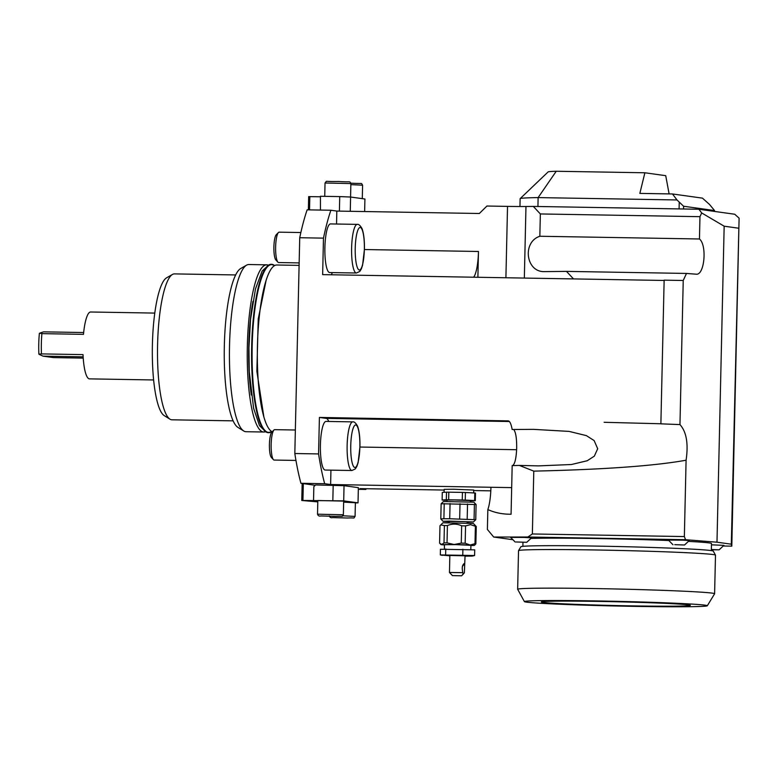 <?xml version="1.0" encoding="UTF-8"?>
<svg xmlns="http://www.w3.org/2000/svg" width="778" height="778" viewBox="0 0 778 778"><rect width="100%" height="100%" fill="white"/><g stroke="black" fill="none" stroke-linecap="round" stroke-linejoin="round"><path stroke-width="1.17" d="M517.662 589.306A98.505 2.519 1.3 0 1 517.652 589.267A98.505 2.519 1.3 0 1 595.034 588.567A98.505 2.519 1.3 0 1 714.612 593.74A98.505 2.519 1.3 0 1 714.603 593.779L715.488 555.152A98.505 2.519 1.3 0 0 715.478 555.113A98.505 2.519 1.3 0 0 595.909 549.978A98.505 2.519 1.3 0 0 518.537 550.639A98.505 2.519 1.3 0 0 518.527 550.678L517.652 589.267L524.411 601.618A91.483 2.344 1.3 0 1 596.259 600.927A91.483 2.344 1.3 0 1 707.309 605.77A91.483 2.344 1.3 0 1 635.451 606.383A91.483 2.344 1.3 0 1 524.411 601.618M715.478 555.113L713.28 551.116A96.219 2.46 -178.7 0 0 596.493 546.098A96.219 2.46 -178.7 0 0 520.91 546.749L518.537 550.639M599.906 601.433A74.484 1.906 1.3 0 1 690.319 605.342A74.484 1.906 1.3 0 1 631.814 605.877A74.484 1.906 1.3 0 1 541.391 601.958A74.484 1.906 1.3 0 1 599.906 601.433M731.806 546.146L731.31 544.192L739.1 218.151L731.806 546.146L723.501 546.01M524.343 278.067L525.967 206.501L533.309 206.423L540.35 213.95L699.967 216.673L701.678 212.948L724.162 226.194L738.487 228.187M724.162 226.194L716.985 542.198L685.574 539.708L684.358 536.567L532.356 533.971L527.805 537.015L685.574 539.708M731.31 544.192L716.985 542.198M683.23 280.488L679.962 424.584L660.882 423.835L664.14 280.158L683.23 280.488L686.478 273.438L566.472 271.386L573.512 278.913L322.646 274.624L323.473 238.136L299.724 237.728A167.212 35.905 -89 0 1 307.135 209.836L330.883 210.245L336.825 211.071L479.336 213.503L486.921 206.034L507.528 206.384L505.904 277.756M525.967 206.501A31.927 0.817 1.3 0 1 517.778 206.51A31.927 0.817 1.3 0 1 507.528 206.384M739.1 218.151L734.724 214.242L698.916 209.253L533.309 206.423M660.882 423.835L664.14 280.158M573.512 278.913L664.062 280.459M701.678 212.948L698.916 209.253M566.472 271.386L544.367 271.619C525.84 272.232 521.989 242.046 539.844 236.259L540.35 213.95M699.967 216.673L699.461 238.982C707.212 245.206 704.508 275.286 696.291 274.206L686.478 273.438M679.962 424.584C686.468 431.839 688.511 443.713 686.089 460.206L684.358 536.567M699.461 238.982L539.844 236.259M512.245 539.621L493.699 537.034L487.388 529.448L487.845 509.571C494.312 512.508 501.46 514.064 509.298 514.229L511.068 514.239L512.177 465.623L519.315 465.409L533.786 471.128C603.796 469.542 654.57 465.905 686.089 460.206M532.356 533.971L533.786 471.128M330.942 470.145L330.621 484.529L490.937 487.271A27.366 5.874 -89 0 1 487.845 509.571M330.621 484.529L324.679 483.702A167.212 35.905 -89 0 1 318.572 453.924L319.408 417.436L508.316 420.888C509.891 421.238 511.175 424.107 512.167 429.495L533.484 429.359L569.107 431.401L586.379 435.622L594.139 440.581L597.689 448.731L594.334 456.151L587.225 460.741L571.441 464.515L538.425 465.886L519.315 465.409M604.127 422.298L660.814 423.767M512.556 465.623C514.88 464.203 516.252 458.32 516.689 447.963C516.748 438.15 515.736 431.975 513.665 429.466M477.887 277.279L478.47 251.479A27.366 5.874 -89 0 1 473.608 277.201M39.707 333.169L39.377 333.383A31.684 6.808 91 0 0 38.9 354.175L41.458 353.902A33.444 7.177 -89 0 1 41.915 333.636L39.707 333.169L43.578 331.846L83.664 332.527M83.227 358.113L53.449 357.598L43.033 356.149L39.221 354.389M90.841 312.007A33.444 7.177 91 0 0 90.647 311.997A33.444 7.177 91 0 0 83.479 334.346L41.915 333.636M43.033 356.149L83.139 356.839M41.458 353.902L83.022 354.612A33.444 7.177 91 0 0 89.324 378.857A33.444 7.177 91 0 0 89.509 378.867L153.626 379.965M350.275 211.295L350.596 197.019L339.733 196.601L339.403 211.11M325.048 183.005L350.878 183.579L350.567 197.019L364.921 199.012L364.639 211.548M320.429 196.785L308.671 196.62L308.37 209.856M320.439 210.06L320.439 196.27L339.733 196.601M309.527 209.875L309.829 196.601M317.832 500.517L343.672 501.1L343.361 514.773L317.521 514.19L317.832 500.517M343.643 502.141L355.39 502.734L355.079 516.407L342.933 515.795M358.026 502.86L343.701 500.867L344.041 485.676L358.366 487.67L358.026 502.86L355.39 502.909M302.156 483.469L301.767 500.468L343.701 500.867M301.767 500.468L317.803 501.898M313.544 500.118L313.845 486.639L315.567 484.947L344.041 485.676M333.188 485.248L332.838 500.439M302.934 500.449L303.313 483.634M358.337 489.313L365.864 489.44L359.922 488.613L444.15 490.052M473.724 490.558L490.811 490.85M324.679 483.702L300.93 483.294L315.226 485.287M444.102 492.318L444.16 489.372L453.613 489.236L473.734 490.043L473.666 492.921M271.191 431.946A84.199 18.079 -89 0 1 268.702 432.694A84.199 18.079 -89 0 1 252.422 372.643A84.199 18.079 -89 0 1 271.58 264.316A84.199 18.079 -89 0 1 274.041 265.152M268.702 432.694L268.264 432.685A84.199 18.079 -89 0 1 251.984 372.633A84.199 18.079 -89 0 1 271.133 264.306L271.58 264.316M271.94 431.644L268.945 432.383A83.898 18.02 -89 0 1 252.49 372.555A83.898 18.02 -89 0 1 271.814 264.637L274.77 265.483M299.151 262.906L278.631 262.556A15.2 3.268 -89 0 1 277.921 262.176A15.2 3.268 -89 0 1 275.636 246.908A15.2 3.268 -89 0 1 278.427 232.525A15.2 3.268 -89 0 1 279.146 232.165L300.853 232.534M356.412 273.01L329.687 272.553A24.322 5.222 -89 0 1 324.893 247.511A24.322 5.222 -89 0 1 330.514 223.918L357.238 224.375A24.322 5.222 91 0 0 351.617 247.968A24.322 5.222 91 0 0 356.412 273.01L359.806 271.425L361.362 268.887L362.587 265.201L364.415 249.398C364.581 240.441 363.793 233.526 362.052 228.654C360.214 225.435 358.609 224.006 357.238 224.375M278.427 232.525L276.268 234.703A12.925 2.772 91 0 0 273.895 246.937A12.925 2.772 91 0 0 275.84 259.91L277.921 262.176M295.961 460.43L274.148 460.061A15.2 3.268 -89 0 1 273.438 459.672A15.2 3.268 -89 0 1 271.152 444.403A15.2 3.268 -89 0 1 273.944 430.02A15.2 3.268 -89 0 1 274.663 429.66L295.358 430.01M351.928 470.505L325.204 470.048A24.322 5.222 -89 0 1 320.41 445.006A24.322 5.222 -89 0 1 326.031 421.413L352.755 421.871A24.322 5.222 91 0 0 347.134 445.463A24.322 5.222 91 0 0 351.928 470.505L355.322 468.92L356.878 466.392L358.104 462.706L359.942 446.893C360.107 437.936 359.31 431.022 357.569 426.149C355.731 422.94 354.126 421.511 352.755 421.871M273.944 430.02L271.785 432.208A12.925 2.772 91 0 0 269.412 444.433A12.925 2.772 91 0 0 271.357 457.415L273.438 459.672M300.93 483.294A167.212 35.905 -89 0 1 294.823 453.525L318.572 453.924M299.724 237.728L294.823 453.525M233.157 420.849L171.967 419.809A72.967 15.667 -89 0 1 171.549 419.77A72.967 15.667 -89 0 1 169.983 419.186A72.967 15.667 -89 0 1 157.545 346.58A72.967 15.667 -89 0 1 172.453 274.449A72.967 15.667 -89 0 1 174.457 273.895L235.646 274.945M172.453 274.449L166.55 277.834A69.456 14.918 91 0 0 152.362 346.492A69.456 14.918 91 0 0 164.207 415.598L169.983 419.186M265.444 431.702A83.606 17.952 -89 0 1 263.82 432.014L246.004 431.712A83.606 17.952 -89 0 1 245.537 431.673A83.606 17.952 -89 0 1 243.738 430.993A83.606 17.952 -89 0 1 229.481 347.815A83.606 17.952 -89 0 1 246.568 265.162A83.606 17.952 -89 0 1 248.853 264.52L266.669 264.831A83.606 17.952 -89 0 1 267.136 264.86A83.606 17.952 -89 0 1 268.284 265.201M263.82 432.014A83.606 17.952 -89 0 1 263.343 431.985A83.606 17.952 -89 0 1 247.316 347.017A83.606 17.952 -89 0 1 266.669 264.831M246.568 265.162L240.665 268.546A80.095 17.204 91 0 0 224.297 347.727A80.095 17.204 91 0 0 237.951 427.414L243.738 430.993M336.534 224.015L336.825 211.071M331.097 274.77A27.366 5.874 91 0 0 332.381 272.601M323.473 238.136A167.212 35.905 -89 0 1 330.883 210.245M319.408 417.436L326.245 418.389A27.366 5.874 -89 0 1 328.724 421.462M366.107 488.72A167.212 35.905 -89 0 1 365.864 489.44M272.212 431.78A83.606 17.952 -89 0 1 257.479 344.304A83.606 17.952 -89 0 1 276.764 264.997L299.092 265.386M251.323 395.029A76.993 16.532 -89 0 1 252.928 301.358M537.929 206.501L538.123 197.593L556.241 171.257L644.884 172.774L639.847 193.401L672.503 193.965L676.996 199.956L683.599 206.248L714.554 210.556L714.535 211.431M679.243 202.348L679.097 208.912M683.531 208.99L683.599 206.248M519.957 206.52L520.132 198.682A104.884 2.684 1.3 0 1 520.171 198.614A104.884 2.684 1.3 0 1 538.123 197.593L676.996 199.956M714.554 210.556L709.555 204.497L702.456 198.137L672.503 193.965M669.109 193.907L665.725 175.672L644.884 172.774M516.174 541.974L526.745 542.305L516.174 541.974M515.211 542.042L510.601 537.374L524.197 537.423L531.569 537.851L526.745 542.305M674.759 544.668L684.523 544.999L674.759 544.668M672.98 544.736L668.37 540.068L683.055 540.156L689.337 540.545L684.514 544.999M527.805 537.015L493.699 537.034M531.17 538.434A94.245 2.412 1.3 0 1 668.633 540.515M688.725 541.42A94.245 2.412 1.3 0 1 709.303 542.937A94.245 2.412 1.3 0 1 711.491 543.511L711.335 550.61M711.462 544.814L723.939 545.368L719.125 549.822L711.355 549.774M711.355 549.501L719.125 549.822M470.379 501.878L470.408 500.604L454.478 499.962L447.01 500.079L446.98 501.343M470.398 500.915L475.3 500.662L475.475 493.067L474.804 492.98L474.629 500.575L465.244 500.098L465.409 492.503L462.424 492.406L462.258 500.001L446.329 499.768L442.118 500.021L447 500.322M442.118 500.021L442.283 492.416L446.504 492.173L446.329 499.768M448.653 499.768L448.818 492.173L446.504 492.173M448.818 492.173L462.424 492.406M465.409 492.503L474.804 492.98M475.3 500.662L474.629 500.575M465.244 500.098L462.258 500.001M439.589 543.122L439.978 525.802L440.747 524.926L444.394 525.549L444.005 542.869L441.758 544.512L439.589 543.122L440.98 544.639L454.109 544.503L470.048 544.999L474.405 545.397L470.914 545.563M444.462 544.97L440.98 544.639M444.374 549.044L444.471 544.707L456.278 544.639L470.914 545.31L470.816 549.657M474.405 545.397L475.864 543.851L476.262 526.531L473.384 523.468L442.993 522.777L440.747 524.926M467.928 523.049L466.732 521.795L464.515 521.61L449.713 521.416L448.459 522.612M475.387 526.405L474.988 543.725L470.048 544.999L465.166 543.229L465.555 525.909L470.505 524.644L476.262 526.531M475.864 543.851L474.988 543.725M461.655 525.792L461.266 543.112L454.109 544.503L447.029 542.869L447.418 525.549C452.213 523.594 456.958 523.672 461.655 525.792L465.555 525.909M465.166 543.229L461.266 543.112M447.029 542.869L444.005 542.869M444.394 525.549L447.418 525.549M449.392 521.727L443.032 521.279L449.101 521.095L473.413 521.96L475.757 519.733L476.097 504.533L473.87 502.199L443.479 501.509L441.145 503.745L476.097 504.523L475.757 519.723L449.713 518.751L450.063 503.551M474.405 504.309L474.065 519.5M467.189 519.15L467.539 503.959M444.228 503.56L443.888 518.751L440.805 518.926L441.145 503.736L440.795 518.936L443.032 521.279M449.713 518.751L443.888 518.751M473.413 521.96L467.043 522.126M460.022 503.726L459.672 518.916M442.41 555.356L440.319 554.938L440.445 549.268L474.736 549.851L474.599 555.521L472.489 556.037L454.196 555.191L442.964 555.191L449.849 555.803M465.04 556.153L471.935 556.085M452.436 575.594L461.558 575.798L452.436 575.594L449.47 572.491L449.849 555.473L465.05 555.813L464.369 572.871L462.667 574.397M440.319 554.938L474.599 555.521M462.774 554.918L462.9 549.258M445.638 554.626L445.765 548.967M461.558 575.798L463.192 574.242L462.832 572.657C461.685 567.58 462.307 564.458 464.699 563.301M449.47 572.482L462.832 572.657M464.67 563.301A4.561 0.778 -43.2 0 1 462.346 566.345M556.241 171.257A77.528 1.984 -178.7 0 0 548.13 171.909L520.171 198.614M490.937 487.271L511.681 487.621M350.859 183.598L350.878 183.579C349.021 180.817 352.385 182.422 338.518 181.488C322.598 181.858 327.869 180.117 325.039 182.995L324.737 196.338M343.361 514.773C341.124 517.321 344.683 515.96 335.824 516.378L320.944 515.95C319.223 516.378 318.076 515.795 317.521 514.19M355.079 516.407C352.784 518.955 356.548 517.594 347.387 518.012L332.702 517.584C330.951 518.022 329.804 517.428 329.25 515.814M355.235 248.104A21.278 4.571 -89 0 1 360.272 227.468A21.278 4.571 -89 0 1 364.347 249.378A21.278 4.571 -89 0 1 359.31 270.005A21.278 4.571 -89 0 1 355.235 248.104M350.752 445.609A21.278 4.571 -89 0 1 355.789 424.973A21.278 4.571 -89 0 1 359.864 446.873A21.278 4.571 -89 0 1 354.826 467.51A21.278 4.571 -89 0 1 350.752 445.609M516.631 449.713L359.932 447.039M478.47 251.479L364.415 249.534M326.245 418.389L509.366 421.511M350.849 184.619L362.597 185.213L362.295 198.653M154.773 313.087L90.647 311.997M265.804 431.858L259.482 425.605L253.618 408.343L249.271 371.651L248.931 347.815L250.555 319.359L255.485 288.891L262.157 271.026L268.653 265.055M263.849 416.814L256.857 371.281L258.238 318.902L266.183 280.022M707.309 605.77L714.603 593.779M537.656 465.876L538.425 465.886M350.411 183.122C363.939 184.055 360.798 182.441 362.597 185.213M522.884 546.331L522.972 542.354"/></g></svg>
